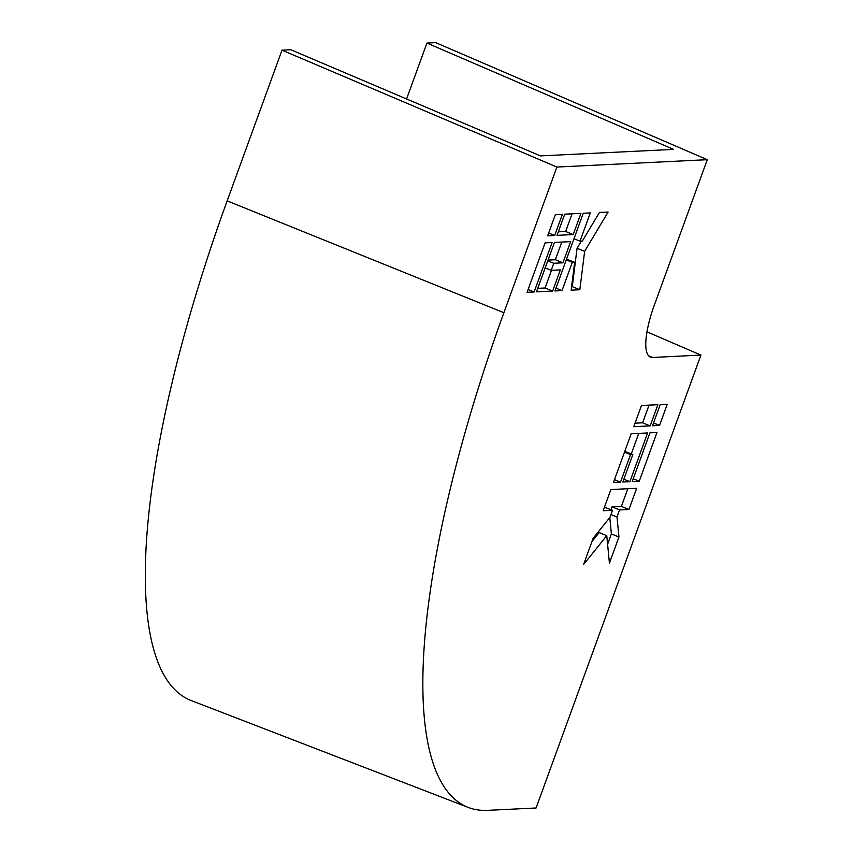 <?xml version="1.0" encoding="UTF-8"?>
<svg xmlns="http://www.w3.org/2000/svg" width="853" height="853" viewBox="0 0 853 853"><rect width="100%" height="100%" fill="white"/><g stroke="black" fill="none" stroke-linecap="round" stroke-linejoin="round"><path stroke-width="1.28" d="M604.446 507.226L612.539 510.286L609.97 517.344L593.144 538.264L583.633 564.419L606.76 535.663L609.426 563.151L618.947 536.995L617.007 517.003L619.577 509.934L628.96 509.476L636.669 488.289L610.876 489.558L603.167 510.744L612.539 510.286M591.929 541.602L599.19 532.581L606.76 535.663M607.603 544.289L611.377 533.914L609.788 517.568M610.993 509.646L612.006 506.863L621.389 506.394L627.819 488.726M611.377 533.914L618.947 536.995M610.993 514.551L617.007 517.003M612.006 506.863L619.577 509.934M621.389 506.394L628.96 509.476M635.037 423.184L642.597 422.811L649.037 405.143M657.876 404.706L641.467 405.506L633.758 426.692L650.167 425.892L657.876 404.706M642.597 422.811L650.167 425.892M624.748 451.429L632.851 454.489L622.829 482.03L629.866 481.689L647.598 432.951L631.188 433.761L613.446 482.489L620.483 482.148L630.506 454.606L632.851 454.489M631.305 453.86L638.748 433.388M623.842 479.237L629.866 481.689M487.724 810.35A542.604 153.796 -67.9 0 1 468.084 807.375A542.604 153.796 -67.9 0 1 503.878 312.71L556.902 167.049L707.276 159.682L654.251 305.353A56.82 16.1 112.1 0 0 650.349 357.087A56.82 16.1 112.1 0 0 652.556 357.46L700.921 355.093L536.089 807.983L487.724 810.35M656.981 432.492L649.943 432.844L632.212 481.572L639.238 481.231L656.981 432.492M667.259 404.247L660.222 404.589L652.513 425.775L659.55 425.434L667.259 404.247M552.104 242.529L545.078 242.881L527.079 292.312L534.117 291.971L552.104 242.529M570.636 241.623L554.45 242.423L536.462 291.854L552.637 291.065L560.346 269.879L551.209 270.326L553.778 263.268L562.927 262.82L570.636 241.623M583.26 213.261L554.983 290.948L562.02 290.606L572.299 262.351L574.645 262.244L571.158 290.159L579.837 289.732L584.636 251.347L608.114 212.045L599.435 212.472L582.354 241.058L580.008 241.164L590.297 212.919L583.26 213.261M555.356 214.625L547.647 235.812L554.674 235.471L562.394 214.284L555.356 214.625M564.739 214.167L557.02 235.353L573.205 234.564L580.914 213.378L564.739 214.167M468.084 807.375L190.997 700.473A548.01 155.321 -67.9 0 1 227.154 200.881L282.002 50.178L290.798 49.741L540.471 155.896L673.561 149.382L426.926 43.076L406.582 98.969M646.947 331.828L700.921 355.093M426.926 43.076L435.723 42.65L707.276 159.682M633.225 478.778L639.238 481.231M653.526 422.981L659.55 425.434M548.021 260.09L555.356 259.738L561.786 242.06M537.742 288.346L545.067 287.983L551.507 270.316M571.585 286.683L572.267 286.651L577.065 248.266L581.351 241.1M566.541 259.184L574.645 262.244M614.459 479.695L620.483 482.148M624.492 452.154L630.506 454.606M282.002 50.178L556.902 167.049M528.092 289.519L534.117 291.971M545.067 287.983L552.637 291.065M545.184 267.874L551.209 270.326M547.754 260.815L553.778 263.268M555.356 259.738L562.927 262.82M555.996 288.154L562.02 290.606M566.285 259.909L572.299 262.351M572.267 286.651L579.837 289.732M577.065 248.266L584.636 251.347M573.994 238.723L580.008 241.164M548.66 233.018L554.674 235.471M558.299 231.845L565.635 231.483L572.064 213.815M565.635 231.483L573.205 234.564M648.536 355.733L652.556 357.46M227.154 200.881L503.878 312.71"/></g></svg>
